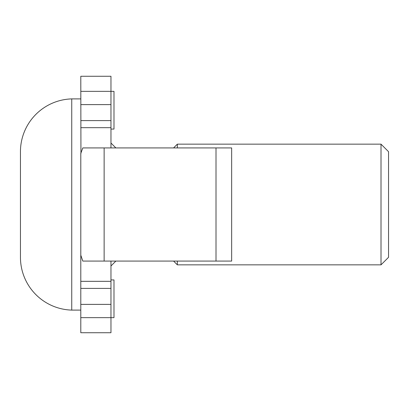 <?xml version="1.0" encoding="UTF-8"?>
<svg xmlns="http://www.w3.org/2000/svg" width="409" height="409" viewBox="0 0 409 409"><rect width="100%" height="100%" fill="white"/><g stroke="black" fill="none" stroke-linecap="round" stroke-linejoin="round"><path stroke-width="0.61" d="M80.936 255.579L82.802 261.075L231.652 261.075L231.652 147.925L82.802 147.925L80.793 153.421L80.793 332.732L110.967 332.732L110.967 317.645L80.793 317.645M110.967 261.075L110.967 317.645L113.983 317.645L113.983 279.93L110.967 279.93M110.967 147.925L110.967 76.268L80.793 76.268L80.936 153.421M115.87 147.925L110.967 143.022M115.87 261.075L110.967 265.978M80.793 91.355L113.983 91.355L113.983 129.07L110.967 129.07M388.55 151.698L388.55 257.302L381.009 264.843L381.009 144.157L388.55 151.698M71.744 310.104L71.744 98.896A52.822 52.822 0 0 0 20.45 151.698L20.45 257.302A52.822 52.822 0 0 0 71.744 310.104L80.793 310.104M71.744 98.896L80.793 98.896M173.574 261.075L177.348 264.843L381.009 264.843M173.574 147.925L177.348 144.157L177.348 147.925M177.348 261.075L177.348 264.843M177.348 144.157L381.009 144.157M20.45 204.5L20.45 242.215M110.967 281.331L80.793 281.331M110.967 104.612L80.793 104.612M110.967 120.609L80.793 120.609M110.967 127.669L80.793 127.669M110.967 288.391L80.793 288.391M110.967 304.388L80.793 304.388M216.008 261.075L216.008 147.925M104.137 261.075L104.137 147.925"/></g></svg>
